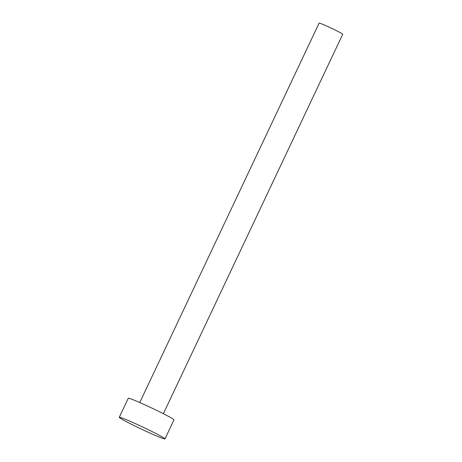 <?xml version="1.0" encoding="UTF-8"?>
<svg xmlns="http://www.w3.org/2000/svg" width="462" height="462" viewBox="0 0 462 462"><rect width="100%" height="100%" fill="white"/><g stroke="black" fill="none" stroke-linecap="round" stroke-linejoin="round"><path stroke-width="0.69" d="M139.755 402.541L319.115 23.1A13.057 0.635 25.3 0 1 326.495 25.941A13.057 0.635 25.3 0 1 339.218 32.086A13.057 0.635 25.3 0 1 342.729 34.263L163.369 413.704M119.271 417.296L128.263 398.279A25.277 1.236 25.3 0 1 142.539 403.771A25.277 1.236 25.3 0 1 167.169 415.673A25.277 1.236 25.3 0 1 173.96 419.883L164.974 438.9A25.277 1.236 25.3 0 1 150.693 433.402A25.277 1.236 25.3 0 1 126.062 421.5A25.277 1.236 25.3 0 1 119.271 417.296A25.277 1.236 25.3 0 1 133.547 422.794A25.277 1.236 25.3 0 1 158.177 434.696A25.277 1.236 25.3 0 1 164.974 438.9"/></g></svg>
